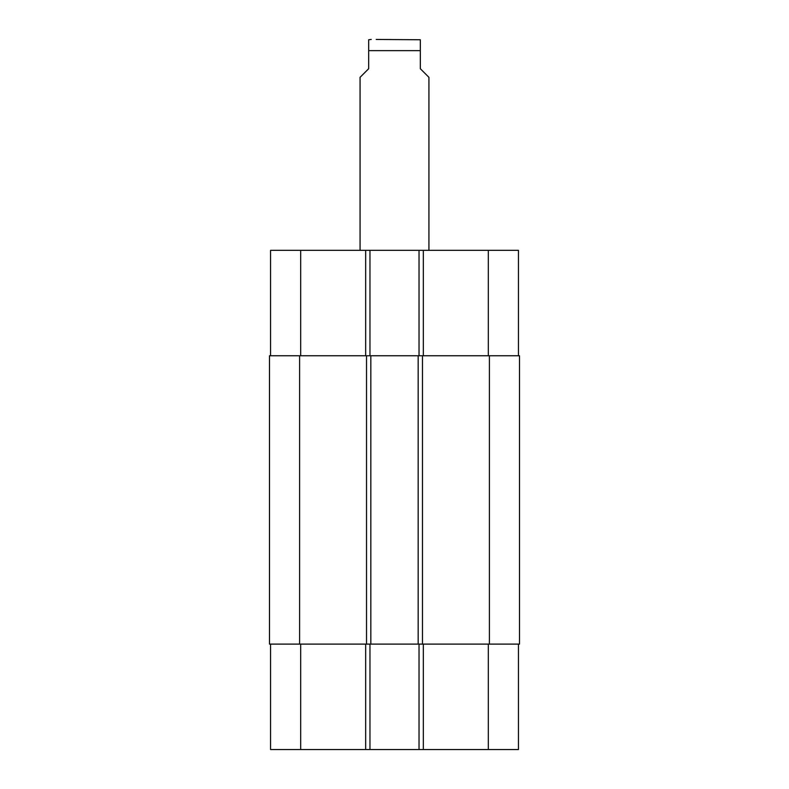 <?xml version="1.0" encoding="UTF-8"?>
<svg xmlns="http://www.w3.org/2000/svg" width="789" height="789" viewBox="0 0 789 789"><rect width="100%" height="100%" fill="white"/><g stroke="black" fill="none" stroke-linecap="round" stroke-linejoin="round"><path stroke-width="1.18" d="M428.93 250.33L428.93 77.322L420.32 68.712L420.32 39.756L420.32 50.644L368.68 50.644L368.68 68.712L360.07 77.322L360.07 250.33M368.68 50.644L368.68 39.756L368.68 50.644M376.205 39.45L420.32 39.756M270.558 644.11L270.558 749.55L518.442 749.55L518.442 644.11M270.558 355.77L270.558 250.33L518.442 250.33L518.442 355.77M369.972 355.77L369.972 250.33M419.028 355.77L419.028 250.33M422.47 355.77L269.483 355.77L269.483 644.11L519.517 644.11L519.517 355.77L422.47 355.77L422.47 644.11M369.972 644.11L369.972 749.55M419.028 644.11L419.028 749.55M418.17 355.77L418.17 644.11M370.83 355.77L370.83 644.11M269.483 355.77L269.483 644.11M300.678 355.77L300.678 250.33M365.662 355.77L365.662 250.33M423.338 355.77L423.338 250.33M488.322 355.77L488.322 250.33M300.678 644.11L300.678 749.55M365.662 644.11L365.662 749.55M423.338 644.11L423.338 749.55M488.322 644.11L488.322 749.55M489.397 355.77L489.397 644.11M366.53 355.77L366.53 644.11M299.603 355.77L299.603 644.11M368.68 39.756L371.264 39.45"/></g></svg>
